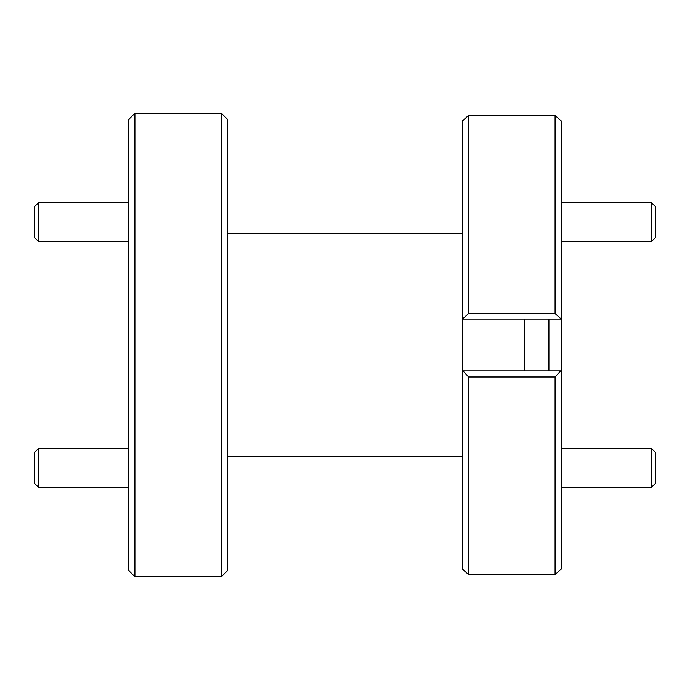 <?xml version="1.0" encoding="UTF-8"?>
<svg xmlns="http://www.w3.org/2000/svg" width="690" height="690" viewBox="0 0 690 690"><rect width="100%" height="100%" fill="white"/><g stroke="black" fill="none" stroke-linecap="round" stroke-linejoin="round"><path stroke-width="1.03" d="M38.364 487.192L34.5 483.336L34.5 452.442L38.364 448.578L38.364 487.192L128.728 487.192M38.364 241.422L34.5 237.558L34.5 206.664L38.364 202.808L38.364 241.422L128.728 241.422M655.5 206.664L655.5 237.558L651.636 241.422L651.636 202.808L655.5 206.664M655.5 452.442L655.5 483.336L651.636 487.192L651.636 448.578L655.5 452.442M548.912 370.953L548.912 319.047M227.597 119.465L227.597 570.535L221.421 576.719L221.421 113.281L227.597 119.465M134.912 576.719L128.728 570.535L128.728 119.465L134.912 113.281L134.912 576.719L221.421 576.719M561.229 120.922L561.272 569.043L557.986 571.993M524.193 319.047L524.193 370.953M555.088 313.553L555.088 115.506L468.579 115.506L468.579 313.553L555.088 313.553L561.229 319.047L462.404 319.047L462.404 370.953L463.033 370.953L462.404 370.953L462.404 569.043L463.102 569.673M465.69 118.007L468.579 115.428L555.088 115.428L557.986 118.007M555.088 574.572L555.088 377.007L468.579 377.007L468.579 574.572L555.088 574.572L561.272 569.043M462.447 120.922L462.404 319.047M465.69 571.993L463.033 569.673M468.579 377.007L463.033 370.953L560.642 370.953L555.088 377.007M468.579 574.572L462.404 569.043M561.272 370.953L560.642 370.953M462.447 319.047L468.579 313.553M468.579 115.506L462.404 120.957M561.272 120.957L555.088 115.506M38.364 448.578L128.728 448.578M38.364 202.808L128.728 202.808M561.272 202.808L651.636 202.808M561.272 241.422L651.636 241.422M561.272 448.578L651.636 448.578M561.272 487.192L651.636 487.192M134.912 113.281L221.421 113.281M227.597 233.772L462.404 233.772M227.597 456.228L462.404 456.228"/></g></svg>
